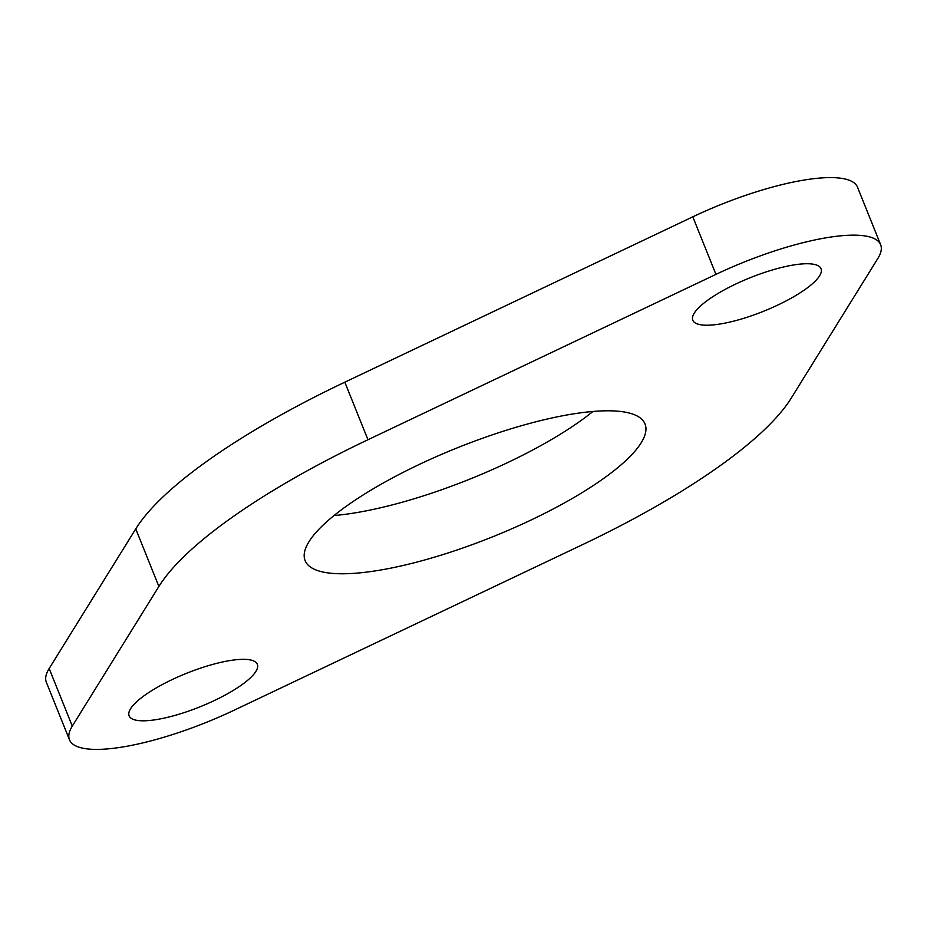 <?xml version="1.0" encoding="UTF-8"?>
<svg xmlns="http://www.w3.org/2000/svg" width="927" height="927" viewBox="0 0 927 927"><rect width="100%" height="100%" fill="white"/><g stroke="black" fill="none" stroke-linecap="round" stroke-linejoin="round"><path stroke-width="1.39" d="M880.65 244.74L857.51 187.184A133.361 34.855 158.1 0 0 692.805 216.825L344.821 382.179A348.668 91.124 158.1 0 0 135.748 528.9L158.888 586.455A348.668 91.124 158.1 0 1 367.961 439.734L715.945 274.38A133.361 34.855 158.1 0 1 880.65 244.74A133.361 34.855 158.1 0 1 877.846 258.459L791.252 398.1A348.668 91.124 158.1 0 1 582.179 544.821L234.195 710.175A133.361 34.855 158.1 0 1 69.49 739.816A133.361 34.855 158.1 0 1 72.294 726.096L158.888 586.455M69.49 739.816L46.35 682.26A133.361 34.855 158.1 0 1 49.154 668.541L135.748 528.9M334.044 515.539A183.175 47.868 158.1 0 0 337.185 515.25A183.175 47.868 158.1 0 0 592.956 411.461M360.325 572.816A183.175 47.868 158.1 0 0 552.411 509.387A183.175 47.868 158.1 0 0 645.018 423.963A183.175 47.868 158.1 0 0 589.815 411.75A183.175 47.868 158.1 0 0 397.729 475.169A183.175 47.868 158.1 0 0 305.11 560.603A183.175 47.868 158.1 0 0 360.325 572.816M149.942 720.453A69.096 18.053 158.1 0 0 222.399 696.536A69.096 18.053 158.1 0 0 257.335 664.311A69.096 18.053 158.1 0 0 236.512 659.7A69.096 18.053 158.1 0 0 164.056 683.628A69.096 18.053 158.1 0 0 129.12 715.853A69.096 18.053 158.1 0 0 149.942 720.453M800.198 264.102A69.096 18.053 158.1 0 0 727.741 288.03A69.096 18.053 158.1 0 0 692.805 320.255A69.096 18.053 158.1 0 0 713.628 324.856A69.096 18.053 158.1 0 0 786.084 300.939A69.096 18.053 158.1 0 0 821.021 268.714A69.096 18.053 158.1 0 0 800.198 264.102M344.821 382.179L367.961 439.734M49.154 668.541L72.294 726.096M692.805 216.825L715.945 274.38"/></g></svg>
